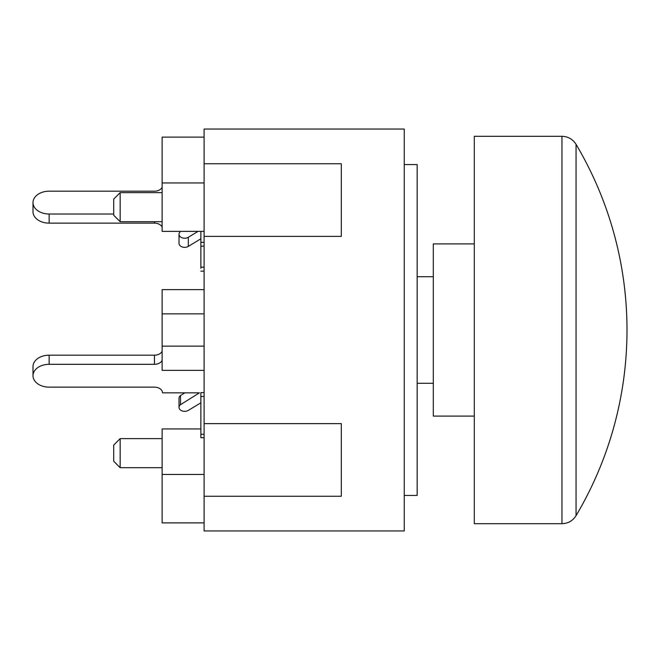 <?xml version="1.0" encoding="UTF-8"?>
<svg xmlns="http://www.w3.org/2000/svg" width="660" height="660" viewBox="0 0 660 660"><rect width="100%" height="100%" fill="white"/><g stroke="black" fill="none" stroke-linecap="round" stroke-linejoin="round"><path stroke-width="0.99" d="M200.871 402.79L188.323 410.396A5.635 3.985 0 0 1 182.308 410.99A5.635 3.985 0 0 1 179.025 407.368L179.025 398.236A5.635 3.985 0 0 1 180.493 395.554L184.833 392.849M49.145 355.179A16.145 11.41 180 0 0 33 366.597L33 375.73A16.145 11.41 0 0 1 49.145 364.312L49.145 355.179L154.456 355.179L154.456 364.312A8.068 5.709 180 0 0 162.129 360.376M162.129 351.244A8.068 5.709 0 0 1 154.456 355.179M179.025 407.368A5.635 3.985 0 0 1 180.493 404.687L199.452 392.849L162.525 392.849A8.068 5.709 180 0 0 154.456 387.139L49.145 387.139A16.145 11.41 0 0 1 33 375.73M180.493 395.554L180.493 404.687M154.456 364.312L49.145 364.312M113.71 214.013L49.145 214.013A16.145 11.41 180 0 1 33 202.595A16.145 11.41 180 0 1 49.145 191.185L154.456 191.185A8.068 5.709 0 0 0 162.129 187.25M180.782 231.379L180.493 231.561A5.635 3.985 0 0 0 179.025 234.242A5.635 3.985 0 0 0 182.308 237.864A5.635 3.985 0 0 0 188.323 237.262L198.041 231.379M154.456 221.694L154.456 223.146A8.068 5.709 180 0 1 162.129 227.081M179.025 234.242L179.025 243.375A5.635 3.985 0 0 0 182.308 246.988A5.635 3.985 0 0 0 188.323 246.394L200.871 238.796M154.456 223.146L49.145 223.146L49.145 214.013M33 202.595L33 211.728A16.145 11.41 0 0 0 49.145 223.146M200.871 231.379L200.871 268.348M204.097 246.163L200.871 246.163M204.097 392.617L200.871 392.617L200.871 437.712L204.097 437.712M204.097 396.478L200.871 396.478M204.097 434.272L200.871 434.272M204.097 496.254L204.097 423.621L341.302 423.621L341.302 496.254L204.097 496.254L204.097 530.962L404.25 530.962L404.25 129.038L204.097 129.038L204.097 163.746L341.302 163.746L341.302 236.379L204.097 236.379L204.097 423.621M204.097 236.379L204.097 163.746M113.71 453.156L113.71 461.233L120.161 467.684L120.161 438.628L113.71 445.087L113.71 453.156M113.71 207.166L113.71 215.234L120.161 221.694L120.161 192.637L113.71 199.097L113.71 207.166M204.097 289.649L162.129 289.649L162.129 370.351L204.097 370.351M162.129 137.115L204.097 137.115L162.129 137.115L162.129 231.379L204.097 231.379M200.871 428.942L162.129 428.942L162.129 522.885L204.097 522.885M341.302 423.621L341.302 496.254M341.302 163.746L341.302 236.379M474.301 416.097L433.306 416.097L433.306 243.903L474.301 243.903M561.957 136.306L474.301 136.306L474.301 523.693L561.957 523.693C568.07 523.504 572.773 520.822 576.056 515.666L576.056 144.334C572.773 139.177 568.07 136.496 561.957 136.306L561.957 523.693M404.25 164.554L417.161 164.554L417.161 495.445L404.25 495.445M417.161 383.27L433.306 383.27M417.161 276.73L433.306 276.73M188.323 237.262L188.323 246.394M204.097 242.327L200.871 242.327M204.097 267.176L200.871 267.176M204.097 313.855L162.129 313.855M204.097 346.145L162.129 346.145M200.871 271.144L204.097 271.144M162.129 438.628L120.161 438.628M162.129 467.684L120.161 467.684M162.129 192.637L120.161 192.637M162.129 221.694L120.161 221.694M204.097 182.952L162.129 182.952M204.097 474.466L162.129 474.466M576.056 515.666A363.817 363.817 0 0 0 576.056 144.334"/></g></svg>
